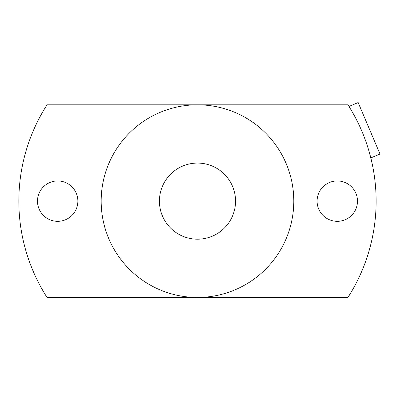 <?xml version="1.0" encoding="UTF-8"?>
<svg xmlns="http://www.w3.org/2000/svg" width="400" height="400" viewBox="0 0 400 400"><rect width="100%" height="100%" fill="white"/><g stroke="black" fill="none" stroke-linecap="round" stroke-linejoin="round"><path stroke-width="0.6" d="M371.46 160.57L370.825 157.93L380 154.035L358.15 102.555L348.975 106.45L347.94 104.82L47.03 104.82A178.64 178.64 0 0 0 47.03 297.445L347.94 297.445A178.64 178.64 0 0 0 347.94 104.82M77.87 201.13A20.195 20.195 0 0 1 57.68 221.325A20.195 20.195 0 0 1 37.485 201.13A20.195 20.195 0 0 1 57.68 180.935A20.195 20.195 0 0 1 77.87 201.13M357.485 201.13A20.195 20.195 0 0 1 337.29 221.325A20.195 20.195 0 0 1 317.095 201.13A20.195 20.195 0 0 1 337.29 180.935A20.195 20.195 0 0 1 357.485 201.13M372.87 167.175L372.32 164.44M371.755 161.85L369.015 151.225M364.42 137.52L363.505 135.17M197.485 104.82A96.31 96.31 0 0 0 101.175 201.13A96.31 96.31 0 0 0 197.485 297.445A96.31 96.31 0 0 0 293.795 201.13A96.31 96.31 0 0 0 197.485 104.82M235.545 201.13A38.06 38.06 0 0 0 197.485 163.075A38.06 38.06 0 0 0 159.425 201.13A38.06 38.06 0 0 0 197.485 239.19A38.06 38.06 0 0 0 235.545 201.13"/></g></svg>
